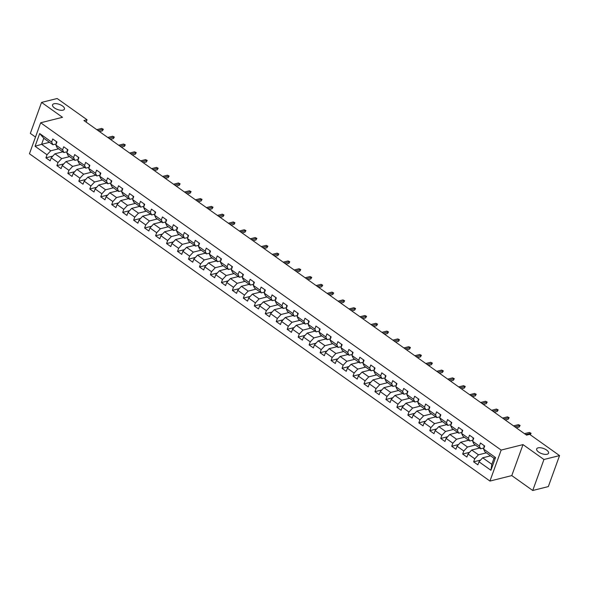 <?xml version="1.0" encoding="UTF-8"?>
<svg xmlns="http://www.w3.org/2000/svg" width="589" height="589" viewBox="0 0 589 589"><rect width="100%" height="100%" fill="white"/><g stroke="black" fill="none" stroke-linecap="round" stroke-linejoin="round"><path stroke-width="0.88" d="M538.11 447.854A6.324 2.731 -160.1 0 1 545.178 449.193A6.324 2.731 -160.1 0 1 548.558 453.199A6.324 2.731 -160.1 0 1 547.107 454.252A6.324 2.731 -160.1 0 1 540.047 452.912A6.324 2.731 -160.1 0 1 536.667 448.899A6.324 2.731 -160.1 0 1 538.11 447.854M53.997 103.76A6.324 2.731 -160.1 0 1 61.057 105.1A6.324 2.731 -160.1 0 1 64.437 109.112A6.324 2.731 -160.1 0 1 62.994 110.158A6.324 2.731 -160.1 0 1 55.933 108.818A6.324 2.731 -160.1 0 1 52.554 104.805A6.324 2.731 -160.1 0 1 53.997 103.76M532.736 490.49L543.949 459.501L523.003 444.607L511.782 475.595L532.736 490.49L548.33 486.588L559.55 455.599L529.673 434.358L526.551 435.138L83.918 120.531L87.032 119.751L57.155 98.51L41.554 102.412L30.341 133.401L35.495 137.068M511.782 475.595L489.945 481.058L29.45 153.758L40.67 122.77L501.158 450.07L489.945 481.058M490.578 455.834L482.685 457.808L491.822 464.309L494.009 458.279L484.865 451.778L483.584 449.054L484.688 445.998L480.477 443.002L479.365 446.057L472.621 441.257L473.725 438.201L469.507 435.205L468.402 438.26L461.651 433.46L462.755 430.404L458.536 427.408L457.432 430.463L450.681 425.67L451.792 422.615L447.574 419.611L446.462 422.666L439.718 417.873L440.822 414.818L436.604 411.821L435.499 414.877L428.748 410.077L429.852 407.021L425.633 404.025L424.529 407.08L417.778 402.28L418.889 399.224L414.671 396.228L413.559 399.283L406.815 394.49L407.919 391.427L403.701 388.431L402.596 391.486L395.845 386.693L396.949 383.638L392.73 380.634L391.626 383.697L384.875 378.896L385.986 375.841L381.768 372.844L380.656 375.9L373.912 371.099L375.016 368.044L370.798 365.047L369.693 368.103L362.942 363.31L364.046 360.247L359.827 357.251L358.723 360.306L351.972 355.513L353.083 352.458L348.865 349.454L347.76 352.517L341.009 347.716L342.113 344.661L337.895 341.664L336.79 344.72L330.039 339.919L331.143 336.864L326.932 333.867L325.82 336.923L319.076 332.122L320.18 329.067L315.962 326.07L314.857 329.126L308.106 324.333L309.21 321.27L304.992 318.274L303.887 321.329L297.136 316.536L298.248 313.481L294.029 310.477L292.917 313.539L286.173 308.739L287.277 305.684L283.059 302.687L281.954 305.743L275.203 300.942L276.307 297.887L272.089 294.89L270.984 297.946L264.233 293.153L265.344 290.09L261.126 287.093L260.014 290.149L253.27 285.356L254.374 282.3L250.156 279.296L249.051 282.359L242.3 277.559L243.404 274.503L239.186 271.507L238.081 274.562L231.33 269.762L232.441 266.707L228.223 263.71L227.111 266.765L220.367 261.965L221.471 258.91L217.253 255.913L216.148 258.969L209.397 254.176L210.501 251.113L206.29 248.116L205.178 251.172L198.427 246.379L199.538 243.323L195.32 240.319L194.215 243.382L187.464 238.582L188.568 235.526L184.35 232.53L183.245 235.585L176.494 230.785L177.606 227.729L173.387 224.733L172.275 227.788L165.531 222.995L166.635 219.933L162.417 216.936L161.312 219.992L154.561 215.199L155.665 212.143L151.447 209.139L150.342 212.202L143.591 207.402L144.703 204.346L140.484 201.35L139.372 204.405L132.628 199.605L133.732 196.549L129.514 193.553L128.409 196.608L121.658 191.808L122.762 188.752L118.544 185.756L117.439 188.811L110.688 184.018L111.8 180.956L107.581 177.959L106.469 181.014L99.725 176.221L100.829 173.166L96.611 170.162L95.506 173.225L88.755 168.425L89.859 165.369L85.641 162.373L84.536 165.428L77.785 160.628L78.897 157.572L74.678 154.576L73.573 157.631L66.822 152.838L67.926 149.775L63.708 146.779L62.603 149.834L55.852 145.041L56.956 141.986L52.745 138.982L51.633 142.045L39.684 133.548L35.075 146.278L41.598 144.305L50.735 150.799L58.628 148.826M483.584 449.054L495.533 457.55L490.931 470.28L478.975 461.783L477.87 464.839L473.652 461.842L480.528 460.127M35.075 146.278L47.024 154.774L45.92 157.83L50.139 160.826L51.243 157.771L57.994 162.564L56.89 165.627L61.109 168.623L62.213 165.568L68.965 170.361L67.853 173.416L72.072 176.42L73.183 173.357L79.927 178.158L78.823 181.213L83.042 184.21L84.146 181.154L90.897 185.955L89.793 189.01L94.004 192.007L95.116 188.951L101.868 193.752L100.756 196.807L104.975 199.804L106.079 196.748L112.83 201.541L111.726 204.604L115.945 207.6L117.049 204.545L123.8 209.338L122.689 212.393L126.907 215.397L128.019 212.334L134.763 217.135L133.659 220.19L137.878 223.187L138.982 220.131L145.733 224.932L144.629 227.987L148.848 230.984L149.952 227.928L156.703 232.721L155.592 235.784L159.81 238.781L160.922 235.725L167.666 240.518L166.562 243.574L170.781 246.577L171.885 243.515L178.636 248.315L177.532 251.37L181.751 254.367L182.855 251.312L189.606 256.112L188.495 259.167L192.713 262.164L193.825 259.108L200.569 263.909L199.465 266.964L203.684 269.961L204.788 266.905L211.539 271.698L210.435 274.761L214.654 277.758L215.758 274.702L222.509 279.495L221.398 282.551L225.616 285.555L226.721 282.492L233.472 287.292L232.368 290.348L236.587 293.344L237.691 290.289L244.442 295.089L243.338 298.144L247.549 301.141L248.661 298.086L255.405 302.879L254.301 305.941L258.519 308.938L259.624 305.882L266.375 310.675L265.271 313.731L269.49 316.735L270.594 313.672L277.345 318.472L276.234 321.528L280.452 324.524L281.564 321.469L288.308 326.269L287.204 329.325L291.422 332.321L292.527 329.266L299.278 334.066L298.174 337.122L302.393 340.118L303.497 337.063L310.248 341.856L309.137 344.918L313.355 347.915L314.467 344.859L321.211 349.652L320.107 352.708L324.325 355.712L325.43 352.649L332.181 357.449L331.077 360.505L335.296 363.501L336.4 360.446L343.151 365.246L342.04 368.302L346.258 371.298L347.37 368.243L354.114 373.036L353.01 376.099L357.228 379.095L358.333 376.04L365.084 380.833L363.98 383.888L368.199 386.892L369.303 383.829L376.054 388.63L374.943 391.685L379.161 394.682L380.266 391.626L387.017 396.426L385.913 399.482L390.132 402.478L391.236 399.423L397.987 404.223L396.876 407.279L401.094 410.275L402.206 407.22L408.95 412.013L407.846 415.076L412.064 418.072L413.169 415.017L419.92 419.81L418.816 422.865L423.035 425.862L424.139 422.806L430.89 427.607L429.779 430.662L433.997 433.659L435.109 430.603L441.853 435.404L440.749 438.459L444.967 441.455L446.072 438.4L452.823 443.193L451.719 446.256L455.938 449.252L457.042 446.197L463.793 450.99L462.682 454.045L466.9 457.049L468.012 453.986L474.756 458.787L473.652 461.842M472.621 441.257L473.902 443.988L480.646 448.781L483.989 447.949M486.359 452.838L478.467 454.811L471.715 450.018L479.608 448.045M480.646 448.781L479.365 446.057M474.756 458.787L478.467 454.811M468.012 453.986L471.715 450.018M461.651 433.46L462.932 436.191L469.683 440.984L473.019 440.152M475.389 445.041L467.497 447.014L460.753 442.221L468.638 440.248M469.683 440.984L468.402 438.26M463.793 450.99L467.497 447.014M457.042 446.197L460.753 442.221M450.681 425.67L451.969 428.394L458.713 433.195L462.048 432.355M464.419 437.252L456.534 439.225L449.782 434.424L457.675 432.451M458.713 433.195L457.432 430.463M452.823 443.193L456.534 439.225M446.072 438.4L449.782 434.424M439.718 417.873L440.999 420.598L447.75 425.398L451.086 424.559M453.456 429.455L445.564 431.428L438.812 426.627L446.705 424.654M447.75 425.398L446.462 422.666M441.853 435.404L445.564 431.428M435.109 430.603L438.812 426.627M428.748 410.077L430.029 412.801L436.78 417.601L440.116 416.769M442.486 421.658L434.594 423.631L427.85 418.831L435.735 416.857M436.78 417.601L435.499 414.877M430.89 427.607L434.594 423.631M424.139 422.806L427.85 418.831M417.778 402.28L419.066 405.011L425.81 409.804L429.145 408.972M431.523 413.861L423.631 415.834L416.879 411.041L424.772 409.068M425.81 409.804L424.529 407.08M419.92 419.81L423.631 415.834M413.169 415.017L416.879 411.041M406.815 394.49L408.096 397.214L414.847 402.007L418.183 401.175M420.553 406.064L412.661 408.037L405.909 403.244L413.802 401.271M414.847 402.007L413.559 399.283M408.95 412.013L412.661 408.037M402.206 407.22L405.909 403.244M395.845 386.693L397.126 389.417L403.877 394.218L407.213 393.378M409.583 398.274L401.698 400.248L394.947 395.447L402.839 393.474M403.877 394.218L402.596 391.486M397.987 404.223L401.698 400.248M391.236 399.423L394.947 395.447M384.875 378.896L386.163 381.62L392.907 386.421L396.242 385.589M398.62 390.478L390.728 392.451L383.976 387.65L391.869 385.677M392.907 386.421L391.626 383.697M387.017 396.426L390.728 392.451M380.266 391.626L383.976 387.65M373.912 371.099L375.193 373.831L381.944 378.624L385.28 377.792M387.65 382.681L379.758 384.654L373.014 379.861L380.899 377.888M381.944 378.624L380.656 375.9M376.054 388.63L379.758 384.654M369.303 383.829L373.014 379.861M362.942 363.31L364.223 366.034L370.974 370.827L374.309 369.995M376.68 374.884L368.795 376.857L362.044 372.064L369.936 370.091M370.974 370.827L369.693 368.103M365.084 380.833L368.795 376.857M358.333 376.04L362.044 372.064M351.972 355.513L353.26 358.237L360.004 363.038L363.347 362.198M365.717 367.094L357.825 369.067L351.073 364.267L358.966 362.294M360.004 363.038L358.723 360.306M354.114 373.036L357.825 369.067M347.37 368.243L351.073 364.267M341.009 347.716L342.29 350.44L349.041 355.241L352.377 354.401M354.747 359.297L346.855 361.271L340.111 356.47L347.996 354.497M349.041 355.241L347.76 352.517M343.151 365.246L346.855 361.271M336.4 360.446L340.111 356.47M330.039 339.919L331.32 342.643L338.071 347.444L341.406 346.612M343.777 351.5L335.892 353.474L329.141 348.673L337.033 346.7M338.071 347.444L336.79 344.72M332.181 357.449L335.892 353.474M325.43 352.649L329.141 348.673M319.076 332.122L320.357 334.854L327.109 339.647L330.444 338.815M332.814 343.704L324.922 345.677L318.17 340.884L326.063 338.911M327.109 339.647L325.82 336.923M321.211 349.652L324.922 345.677M314.467 344.859L318.17 340.884M308.106 324.333L309.387 327.057L316.138 331.85L319.474 331.018M321.844 335.907L313.952 337.88L307.208 333.087L315.093 331.114M316.138 331.85L314.857 329.126M310.248 341.856L313.952 337.88M303.497 337.063L307.208 333.087M297.136 316.536L298.424 319.26L305.168 324.06L308.503 323.221M310.874 328.117L302.989 330.09L296.238 325.29L304.13 323.317M305.168 324.06L303.887 321.329M299.278 334.066L302.989 330.09M292.527 329.266L296.238 325.29M286.173 308.739L287.454 311.463L294.206 316.264L297.541 315.432M299.911 320.32L292.019 322.293L285.267 317.493L293.16 315.52M294.206 316.264L292.917 313.539M288.308 326.269L292.019 322.293M281.564 321.469L285.267 317.493M275.203 300.942L276.484 303.674L283.235 308.467L286.571 307.635M288.941 312.523L281.049 314.497L274.305 309.704L282.19 307.73M283.235 308.467L281.954 305.743M277.345 318.472L281.049 314.497M270.594 313.672L274.305 309.704M264.233 293.153L265.521 295.877L272.265 300.67L275.6 299.838M277.979 304.727L270.086 306.7L263.335 301.907L271.227 299.934M272.265 300.67L270.984 297.946M266.375 310.675L270.086 306.7M259.624 305.882L263.335 301.907M253.27 285.356L254.551 288.08L261.302 292.88L264.638 292.041M267.008 296.937L259.116 298.91L252.364 294.11L260.257 292.137M261.302 292.88L260.014 290.149M255.405 302.879L259.116 298.91M248.661 298.086L252.364 294.11M242.3 277.559L243.581 280.283L250.332 285.083L253.668 284.244M256.038 289.14L248.153 291.113L241.402 286.313L249.294 284.34M250.332 285.083L249.051 282.359M244.442 295.089L248.153 291.113M237.691 290.289L241.402 286.313M231.33 269.762L232.618 272.486L239.362 277.286L242.697 276.455M245.076 281.343L237.183 283.316L230.432 278.516L238.324 276.543M239.362 277.286L238.081 274.562M233.472 287.292L237.183 283.316M226.721 282.492L230.432 278.516M220.367 261.965L221.648 264.697L228.399 269.49L231.735 268.658M234.105 273.546L226.213 275.519L219.469 270.726L227.354 268.753M228.399 269.49L227.111 266.765M222.509 279.495L226.213 275.519M215.758 274.702L219.469 270.726M209.397 254.176L210.678 256.9L217.429 261.693L220.765 260.861M223.135 265.749L215.25 267.723L208.499 262.93L216.391 260.956M217.429 261.693L216.148 258.969M211.539 271.698L215.25 267.723M204.788 266.905L208.499 262.93M198.427 246.379L199.715 249.103L206.459 253.903L209.802 253.064M212.173 257.96L204.28 259.933L197.529 255.133L205.421 253.16M206.459 253.903L205.178 251.172M200.569 263.909L204.28 259.933M193.825 259.108L197.529 255.133M187.464 238.582L188.745 241.306L195.496 246.106L198.832 245.274M201.202 250.163L193.31 252.136L186.566 247.336L194.451 245.363M195.496 246.106L194.215 243.382M189.606 256.112L193.31 252.136M182.855 251.312L186.566 247.336M176.494 230.785L177.775 233.516L184.526 238.309L187.862 237.477M190.232 242.366L182.347 244.339L175.596 239.546L183.488 237.573M184.526 238.309L183.245 235.585M178.636 248.315L182.347 244.339M171.885 243.515L175.596 239.546M165.531 222.995L166.812 225.72L173.564 230.513L176.899 229.681M179.27 234.569L171.377 236.542L164.625 231.749L172.518 229.776M173.564 230.513L172.275 227.788M167.666 240.518L171.377 236.542M160.922 235.725L164.625 231.749M154.561 215.199L155.842 217.923L162.593 222.723L165.929 221.884M168.299 226.78L160.407 228.753L153.663 223.953L161.548 221.979M162.593 222.723L161.312 219.992M156.703 232.721L160.407 228.753M149.952 227.928L153.663 223.953M143.591 207.402L144.879 210.126L151.623 214.926L154.959 214.087M157.337 218.983L149.444 220.956L142.693 216.156L150.585 214.182M151.623 214.926L150.342 212.202M145.733 224.932L149.444 220.956M138.982 220.131L142.693 216.156M132.628 199.605L133.909 202.329L140.661 207.129L143.996 206.297M146.367 211.186L138.474 213.159L131.722 208.359L139.615 206.386M140.661 207.129L139.372 204.405M134.763 217.135L138.474 213.159M128.019 212.334L131.722 208.359M121.658 191.808L122.939 194.539L129.69 199.332L133.026 198.5M135.396 203.389L127.504 205.362L120.76 200.569L128.652 198.596M129.69 199.332L128.409 196.608M123.8 209.338L127.504 205.362M117.049 204.545L120.76 200.569M110.688 184.018L111.976 186.742L118.72 191.535L122.056 190.703M124.434 195.592L116.541 197.565L109.79 192.772L117.682 190.799M118.72 191.535L117.439 188.811M112.83 201.541L116.541 197.565M106.079 196.748L109.79 192.772M99.725 176.221L101.006 178.946L107.758 183.746L111.093 182.907M113.463 187.803L105.571 189.776L98.827 184.975L106.712 183.002M107.758 183.746L106.469 181.014M101.868 193.752L105.571 189.776M95.116 188.951L98.827 184.975M88.755 168.425L90.036 171.149L96.787 175.949L100.123 175.117M102.493 180.006L94.608 181.979L87.857 177.179L95.749 175.205M96.787 175.949L95.506 173.225M90.897 185.955L94.608 181.979M84.146 181.154L87.857 177.179M77.785 160.628L79.073 163.359L85.817 168.152L89.153 167.32M91.531 172.209L83.638 174.182L76.887 169.389L84.779 167.416M85.817 168.152L84.536 165.428M79.927 178.158L83.638 174.182M73.183 173.357L76.887 169.389M66.822 152.838L68.103 155.562L74.855 160.355L78.19 159.523M80.56 164.412L72.668 166.385L65.924 161.592L73.809 159.619M74.855 160.355L73.573 157.631M68.965 170.361L72.668 166.385M62.213 165.568L65.924 161.592M55.852 145.041L57.133 147.765L63.884 152.566L67.22 151.726M69.59 156.622L61.705 158.596L54.954 153.795L62.846 151.822M63.884 152.566L62.603 149.834M57.994 162.564L61.705 158.596M51.243 157.771L54.954 153.795M39.684 133.548L43.777 138.268L52.922 144.769L56.257 143.93M49.483 142.324L41.598 144.305L43.777 138.268M52.922 144.769L51.633 142.045M47.024 154.774L50.735 150.799M543.949 459.501L559.55 455.599M523.003 444.607L501.158 450.07M40.67 122.77L62.508 117.307L41.554 102.412M86.171 122.137L87.032 119.751M490.931 470.28L491.822 464.309M494.009 458.279L495.533 457.55M478.975 461.783L482.685 457.808M45.92 157.83L52.796 156.107M56.89 165.627L63.759 163.904M67.853 173.416L74.729 171.701M78.823 181.213L85.7 179.498M89.793 189.01L96.662 187.287M100.756 196.807L107.632 195.084M111.726 204.604L118.603 202.881M122.689 212.393L129.565 210.678M133.659 220.19L140.535 218.475M144.629 227.987L151.498 226.264M155.592 235.784L162.468 234.061M166.562 243.574L173.438 241.858M177.532 251.37L184.401 249.655M188.495 259.167L195.371 257.445M199.465 266.964L206.341 265.241M210.435 274.761L217.304 273.038M221.398 282.551L228.274 280.835M232.368 290.348L239.244 288.632M243.338 298.144L250.207 296.422M254.301 305.941L261.177 304.218M265.271 313.731L272.14 312.015M276.234 321.528L283.11 319.812M287.204 329.325L294.08 327.602M298.174 337.122L305.043 335.399M309.137 344.918L316.013 343.196M320.107 352.708L326.983 350.992M331.077 360.505L337.946 358.789M342.04 368.302L348.916 366.579M353.01 376.099L359.886 374.376M363.98 383.888L370.849 382.173M374.943 391.685L381.819 389.97M385.913 399.482L392.789 397.759M396.876 407.279L403.752 405.556M407.846 415.076L414.722 413.353M418.816 422.865L425.685 421.15M429.779 430.662L436.655 428.947M440.749 438.459L447.625 436.736M451.719 446.256L458.588 444.533M462.682 454.045L469.558 452.33M56.581 141.713L56.404 141.868A2.621 1.274 125.4 0 0 56.434 143.436M99.453 131.575L102.39 130.839L102.935 129.33L98.024 130.559M101.669 128.431L103.347 129.263L101.669 128.431L96.758 129.661M103.347 129.263L102.39 130.839M67.551 149.51L67.374 149.665A2.621 1.274 125.4 0 0 67.404 151.226M110.415 139.372L113.36 138.636L113.905 137.127L108.994 138.356M112.639 136.228L114.31 137.06L112.639 136.228L107.728 137.458M114.31 137.06L113.36 138.636M78.514 157.307L78.344 157.462A2.621 1.274 125.4 0 0 78.366 159.023M121.386 147.162L124.323 146.433L124.868 144.923L119.957 146.153M123.609 144.025L125.28 144.857L123.609 144.025L118.691 145.247M125.28 144.857L124.323 146.433M89.484 165.097L89.307 165.259A2.621 1.274 125.4 0 0 89.337 166.82M132.356 154.959L135.293 154.222L135.838 152.72L130.927 153.943M134.572 151.815L136.25 152.647L134.572 151.815L129.661 153.044M136.25 152.647L135.293 154.222M100.454 172.894L100.277 173.056A2.621 1.274 125.4 0 0 100.307 174.616M143.318 162.755L146.263 162.019L146.808 160.51L141.897 161.739M145.542 159.612L147.213 160.444L145.542 159.612L140.631 160.841M147.213 160.444L146.263 162.019M111.417 180.69L111.24 180.845A2.621 1.274 125.4 0 0 111.269 182.413M154.289 170.552L157.226 169.816L157.771 168.307L152.86 169.536M156.505 167.409L158.183 168.24L156.505 167.409L151.594 168.638M158.183 168.24L157.226 169.816M122.387 188.487L122.21 188.642A2.621 1.274 125.4 0 0 122.24 190.203M165.259 178.342L168.196 177.613L168.741 176.104L163.83 177.333M167.475 175.205L169.146 176.037L167.475 175.205L162.564 176.435M169.146 176.037L168.196 177.613M133.357 196.277L133.18 196.439A2.621 1.274 125.4 0 0 133.21 198M176.221 186.139L179.159 185.402L179.711 183.901L174.793 185.123M178.445 182.995L180.116 183.827L178.445 182.995L173.534 184.224M180.116 183.827L179.159 185.402M144.32 204.074L144.143 204.236A2.621 1.274 125.4 0 0 144.172 205.797M187.192 193.936L190.129 193.199L190.674 191.69L185.763 192.92M189.408 190.792L191.086 191.624L189.408 190.792L184.497 192.021M191.086 191.624L190.129 193.199M155.29 211.871L155.113 212.025A2.621 1.274 125.4 0 0 155.143 213.593M198.162 201.732L201.099 200.996L201.644 199.487L196.733 200.716M200.378 198.589L202.049 199.421L200.378 198.589L195.467 199.818M202.049 199.421L201.099 200.996M166.26 219.668L166.113 219.793A2.621 1.274 125.4 0 0 166.113 221.383M166.113 219.793L166.569 220.117M209.124 209.529L212.062 208.793L212.614 207.284L207.696 208.513M211.348 206.386L213.019 207.218L211.348 206.386L206.437 207.615M213.019 207.218L212.062 208.793M177.223 227.464L177.046 227.619A2.621 1.274 125.4 0 0 177.075 229.18M220.095 217.319L223.032 216.59L223.577 215.081L218.666 216.31M222.311 214.182L223.989 215.014L222.311 214.182L217.4 215.405M223.989 215.014L223.032 216.59M188.193 235.254L188.016 235.416A2.621 1.274 125.4 0 0 188.046 236.977M231.065 225.116L234.002 224.38L234.547 222.878L229.636 224.1M233.281 221.972L234.952 222.804L233.281 221.972L228.37 223.202M234.952 222.804L234.002 224.38M199.156 243.051L198.986 243.213A2.621 1.274 125.4 0 0 199.008 244.774M242.027 232.913L244.965 232.176L245.51 230.667L240.599 231.897M244.251 229.769L245.922 230.601L244.251 229.769L239.333 230.998M245.922 230.601L244.965 232.176M210.126 250.848L209.949 251.002A2.621 1.274 125.4 0 0 209.978 252.563M252.998 240.71L255.935 239.973L256.48 238.464L251.569 239.694M255.214 237.566L256.892 238.398L255.214 237.566L250.303 238.795M256.892 238.398L255.935 239.973M221.096 258.645L220.919 258.799A2.621 1.274 125.4 0 0 220.949 260.36M263.96 248.499L266.905 247.77L267.45 246.261L262.539 247.49M266.184 245.363L267.855 246.195L266.184 245.363L261.273 246.592M267.855 246.195L266.905 247.77M232.059 266.434L231.889 266.596A2.621 1.274 125.4 0 0 231.911 268.157M274.93 256.296L277.868 255.56L278.413 254.058L273.502 255.28M277.147 253.152L278.825 253.984L277.147 253.152L272.236 254.382M278.825 253.984L277.868 255.56M243.029 274.231L242.852 274.393A2.621 1.274 125.4 0 0 242.882 275.954M285.901 264.093L288.838 263.357L289.383 261.847L284.472 263.077M288.117 260.949L289.795 261.781L288.117 260.949L283.206 262.179M289.795 261.781L288.838 263.357M253.999 282.028L253.822 282.183A2.621 1.274 125.4 0 0 253.852 283.751M296.863 271.89L299.808 271.154L300.353 269.644L295.442 270.874M299.087 268.746L300.758 269.578L299.087 268.746L294.176 269.976M300.758 269.578L299.808 271.154M264.962 289.825L264.785 289.979A2.621 1.274 125.4 0 0 264.814 291.54M307.833 279.687L310.771 278.95L311.316 277.441L306.405 278.671M310.05 276.543L311.728 277.375L310.05 276.543L305.139 277.772M311.728 277.375L310.771 278.95M275.932 297.622L275.755 297.776A2.621 1.274 125.4 0 0 275.785 299.337M318.804 287.476L321.741 286.747L322.286 285.238L317.375 286.468M321.02 284.34L322.691 285.172L321.02 284.34L316.109 285.562M322.691 285.172L321.741 286.747M286.902 305.411L286.725 305.573A2.621 1.274 125.4 0 0 286.755 307.134M329.766 295.273L332.704 294.537L333.256 293.035L328.338 294.257M331.99 292.129L333.661 292.961L331.99 292.129L327.079 293.359M333.661 292.961L332.704 294.537M297.865 313.208L297.688 313.37A2.621 1.274 125.4 0 0 297.717 314.931M340.736 303.07L343.674 302.334L344.219 300.824L339.308 302.054M342.953 299.926L344.631 300.758L342.953 299.926L338.042 301.156M344.631 300.758L343.674 302.334M308.835 321.005L308.658 321.16A2.621 1.274 125.4 0 0 308.688 322.72M351.707 310.867L354.644 310.131L355.189 308.621L350.278 309.851M353.923 307.723L355.594 308.555L353.923 307.723L349.012 308.953M355.594 308.555L354.644 310.131M319.798 328.802L319.628 328.957A2.621 1.274 125.4 0 0 319.658 330.517M362.669 318.656L365.607 317.927L366.152 316.418L361.241 317.648M364.893 315.52L366.564 316.352L364.893 315.52L359.982 316.749M366.564 316.352L365.607 317.927M330.768 336.591L330.591 336.753A2.621 1.274 125.4 0 0 330.62 338.314M373.64 326.453L376.577 325.717L377.122 324.215L372.211 325.437M375.856 323.309L377.534 324.141L375.856 323.309L370.945 324.539M377.534 324.141L376.577 325.717M341.738 344.388L341.561 344.55A2.621 1.274 125.4 0 0 341.591 346.111M384.602 334.25L387.547 333.514L388.092 332.005L383.181 333.234M386.826 331.106L388.497 331.938L386.826 331.106L381.915 332.336M388.497 331.938L387.547 333.514M352.701 352.185L352.531 352.34A2.621 1.274 125.4 0 0 352.553 353.908M395.572 342.047L398.51 341.311L399.055 339.801L394.144 341.031M397.796 338.903L399.467 339.735L397.796 338.903L392.878 340.133M399.467 339.735L398.51 341.311M363.671 359.982L363.494 360.137A2.621 1.274 125.4 0 0 363.523 361.698M406.543 349.844L409.48 349.108L410.025 347.598L405.114 348.828M408.759 346.7L410.437 347.532L408.759 346.7L403.848 347.93M410.437 347.532L409.48 349.108M374.641 367.779L374.464 367.934A2.621 1.274 125.4 0 0 374.494 369.494M417.505 357.633L420.45 356.905L420.995 355.395L416.084 356.625M419.729 354.497L421.4 355.329L419.729 354.497L414.818 355.719M421.4 355.329L420.45 356.905M385.604 375.568L385.427 375.73A2.621 1.274 125.4 0 0 385.456 377.291M428.475 365.43L431.413 364.694L431.958 363.192L427.047 364.414M430.692 362.287L432.37 363.118L430.692 362.287L425.781 363.516M432.37 363.118L431.413 364.694M396.574 383.365L396.397 383.527A2.621 1.274 125.4 0 0 396.426 385.088M439.446 373.227L442.383 372.491L442.928 370.982L438.017 372.211M441.662 370.083L443.333 370.915L441.662 370.083L436.751 371.313M443.333 370.915L442.383 372.491M407.544 391.162L407.367 391.317A2.621 1.274 125.4 0 0 407.397 392.878M450.408 381.024L453.346 380.288L453.898 378.779L448.987 380.008M452.632 377.88L454.303 378.712L452.632 377.88L447.721 379.11M454.303 378.712L453.346 380.288M418.507 398.959L418.33 399.114A2.621 1.274 125.4 0 0 418.359 400.675M461.378 388.814L464.316 388.085L464.861 386.575L459.95 387.805M463.595 385.677L465.273 386.509L463.595 385.677L458.684 386.907M465.273 386.509L464.316 388.085M429.477 406.749L429.3 406.911A2.621 1.274 125.4 0 0 429.329 408.471M472.349 396.611L475.286 395.874L475.831 394.372L470.92 395.594M474.565 393.467L476.236 394.299L474.565 393.467L469.654 394.696M476.236 394.299L475.286 395.874M440.447 414.546L440.27 414.708A2.621 1.274 125.4 0 0 440.3 416.268M483.311 404.407L486.249 403.671L486.801 402.162L481.883 403.391M485.535 401.264L487.206 402.096L485.535 401.264L480.624 402.493M487.206 402.096L486.249 403.671M451.41 422.342L451.233 422.497A2.621 1.274 125.4 0 0 451.262 424.065M494.281 412.204L497.219 411.468L497.764 409.959L492.853 411.188M496.498 409.06L498.176 409.892L496.498 409.06L491.587 410.29M498.176 409.892L497.219 411.468M462.38 430.139L462.203 430.294A2.621 1.274 125.4 0 0 462.232 431.855M505.252 420.001L508.189 419.265L508.734 417.756L503.823 418.985M507.468 416.857L509.139 417.689L507.468 416.857L502.557 418.087M509.139 417.689L508.189 419.265M473.342 437.936L473.173 438.091A2.621 1.274 125.4 0 0 473.195 439.652M516.214 427.791L519.152 427.054L519.697 425.552L514.786 426.782M518.438 424.654L520.109 425.486L518.438 424.654L513.52 425.876M520.109 425.486L519.152 427.054M484.313 445.726L484.136 445.888A2.621 1.274 125.4 0 0 484.165 447.449M530.174 434.711L530.667 433.349L525.756 434.572M529.401 432.444L531.079 433.276L529.401 432.444L524.49 433.673M531.079 433.276L530.218 434.748M56.89 142.163L56.441 141.839M67.86 149.959L67.404 149.635M78.83 157.756L78.374 157.432M89.793 165.553L89.344 165.229M100.763 173.343L100.307 173.026M111.733 181.14L111.277 180.816M122.696 188.936L122.247 188.613M133.666 196.733L133.21 196.409M144.636 204.53L144.18 204.206M155.599 212.32L155.143 211.996M177.539 227.914L177.083 227.59M188.502 235.71L188.046 235.386M199.472 243.5L199.016 243.183M210.435 251.297L209.986 250.973M221.405 259.094L220.949 258.77M232.375 266.891L231.919 266.567M243.338 274.688L242.889 274.364M254.308 282.477L253.852 282.153M265.278 290.274L264.822 289.95M276.241 298.071L275.785 297.747M287.211 305.868L286.755 305.544M298.181 313.657L297.725 313.341M309.144 321.454L308.688 321.13M320.114 329.251L319.658 328.927M331.077 337.048L330.628 336.724M342.047 344.845L341.591 344.521M353.017 352.634L352.561 352.31M363.98 360.431L363.531 360.107M374.95 368.228L374.494 367.904M385.92 376.025L385.464 375.701M396.883 383.814L396.434 383.498M407.853 391.611L407.397 391.287M418.823 399.408L418.367 399.084M429.786 407.205L429.329 406.881M440.756 415.002L440.3 414.678M451.726 422.792L451.27 422.468M462.689 430.588L462.232 430.264M473.659 438.385L473.203 438.061M484.622 446.182L484.173 445.858"/></g></svg>
